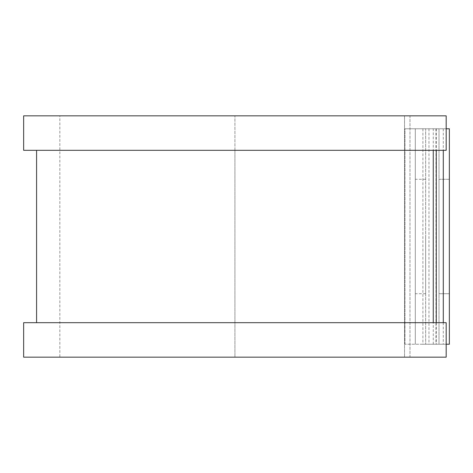 <?xml version="1.0" encoding="UTF-8"?>
<svg xmlns="http://www.w3.org/2000/svg" width="473" height="473" viewBox="0 0 473 473"><rect width="100%" height="100%" fill="white"/><g stroke="black" fill="none" stroke-linecap="round" stroke-linejoin="round"><path stroke-width="0.35" stroke-dasharray="2.37 1.77" d="M439.009 179.291L449.35 179.291L449.35 293.709L449.35 179.291L439.009 179.291L439.009 293.709L439.009 179.291M415.306 236.5L415.306 293.709L415.306 236.5M425.647 236.5L425.647 293.709L425.647 236.5M404.965 344.232L404.533 344.232L404.533 322.687L404.533 357.162L404.533 115.838L404.533 344.232L425.647 344.232L404.965 344.232L404.965 128.768L404.533 128.768L404.965 128.768L404.965 344.232M425.647 128.768L404.965 128.768L415.306 128.768L415.306 344.232L415.306 128.768L425.647 128.768L425.647 344.232L425.647 128.768M446.181 128.768L422.909 128.768L449.35 128.768L449.35 344.232L439.009 344.232L439.009 128.768L439.009 344.232L422.909 344.232L446.181 344.232M422.909 128.768L422.909 344.232M23.65 150.313L404.533 150.313L234.915 150.313L234.915 322.687L404.533 322.687L234.915 322.687L234.915 357.162L404.533 357.162L234.915 357.162L234.915 115.838L404.533 115.838L234.915 115.838L234.915 150.313L36.581 150.313L433.256 150.313L433.256 128.768M433.256 344.232L433.256 322.687L23.65 322.687M439.009 293.709L449.35 293.709L439.009 293.709M23.65 115.838L234.915 115.838L59.846 115.838L59.846 357.162L234.915 357.162L23.65 357.162M433.256 322.687L446.181 322.687L446.181 357.162L409.985 357.162L409.985 115.838L59.846 115.838M433.256 150.313L446.181 150.313L446.181 115.838L409.985 115.838L409.985 357.162L59.846 357.162M435.976 128.768L435.976 344.232M428.97 128.768L428.97 344.232M436.283 128.768L436.283 150.313M436.283 322.687L436.283 344.232M443.29 128.768L443.29 150.313M443.29 322.687L443.29 344.232M425.647 293.709L415.306 293.709M425.647 179.291L415.306 179.291"/><path stroke-width="0.71" d="M446.181 128.768L449.35 128.768L449.35 344.232L446.181 344.232M433.256 150.313L433.256 322.687L433.256 150.313M446.181 115.838L446.181 150.313L23.65 150.313L23.65 115.838L446.181 115.838M446.181 322.687L446.181 357.162L23.65 357.162L23.65 322.687L446.181 322.687M436.283 150.313L436.283 322.687M443.29 150.313L443.29 322.687M36.581 150.313L36.581 322.687"/></g></svg>
